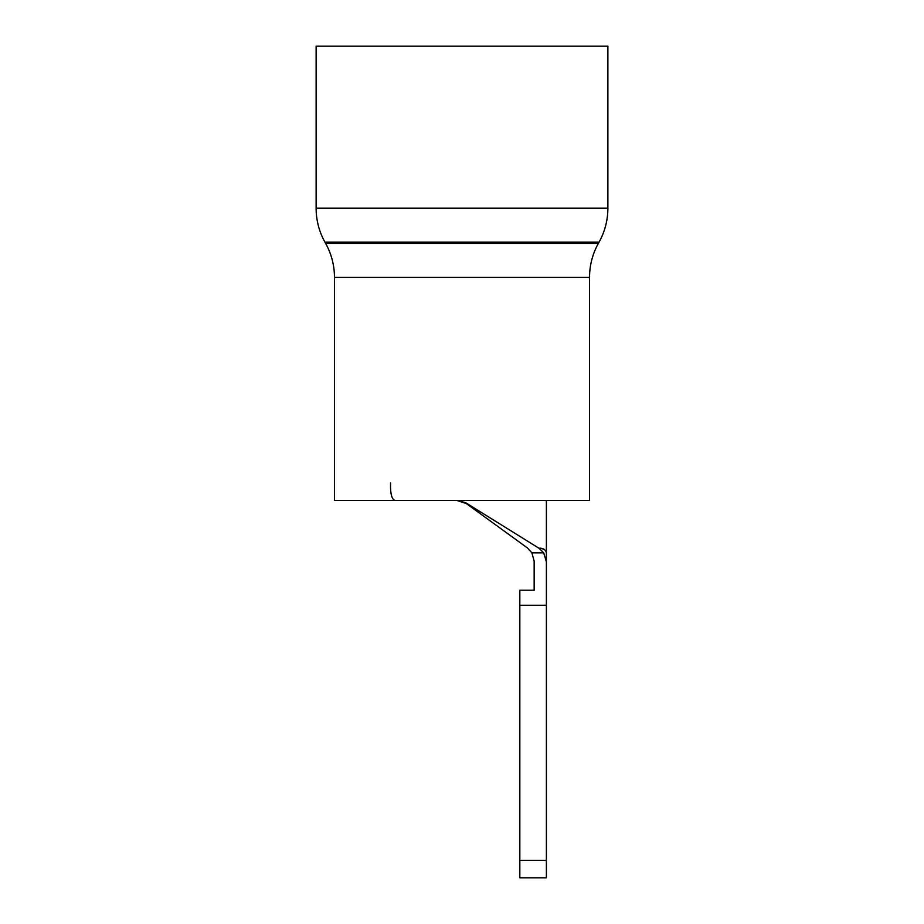 <?xml version="1.0" encoding="UTF-8"?>
<svg xmlns="http://www.w3.org/2000/svg" width="924" height="924" viewBox="0 0 924 924"><rect width="100%" height="100%" fill="white"/><g stroke="black" fill="none" stroke-linecap="round" stroke-linejoin="round"><path stroke-width="1.39" d="M607.876 208.189L607.876 46.2L316.123 46.2L316.123 208.189L607.876 208.189A69.877 69.877 0 0 1 599.052 242.169L598.359 243.428A69.877 69.877 0 0 0 589.535 277.419L589.535 500.438L334.465 500.438L334.465 277.419L589.535 277.419M334.465 277.419A69.877 69.877 0 0 0 325.641 243.428L324.948 242.169A69.877 69.877 0 0 1 316.123 208.189M527.535 548.036L531.901 552.852L534.153 561.134L534.153 590.24L519.831 590.24L519.831 605.255L546.384 605.255L546.384 552.852L546.384 561.815L543.705 552.852L538.911 548.198L465.835 502.818L456.791 500.438L466.239 503.511L527.535 548.036L531.901 552.852L543.705 552.852L538.911 548.198C543.358 548.417 545.853 549.965 546.384 552.852L546.373 552.633M546.384 860.325L546.384 877.8L519.831 877.8L519.831 860.325L546.384 860.325L546.384 605.255M546.142 551.524L545.437 550.357M543.913 549.156L542.781 548.66M541.314 548.29L540.251 548.175M457.484 500.438L465.835 502.818M395.102 500.438C391.776 499.468 390.251 493.647 390.552 482.963M519.831 860.325L519.831 605.255M324.948 242.169L599.052 242.169M325.641 243.428L598.359 243.428M546.384 500.438L546.384 553.06"/></g></svg>
